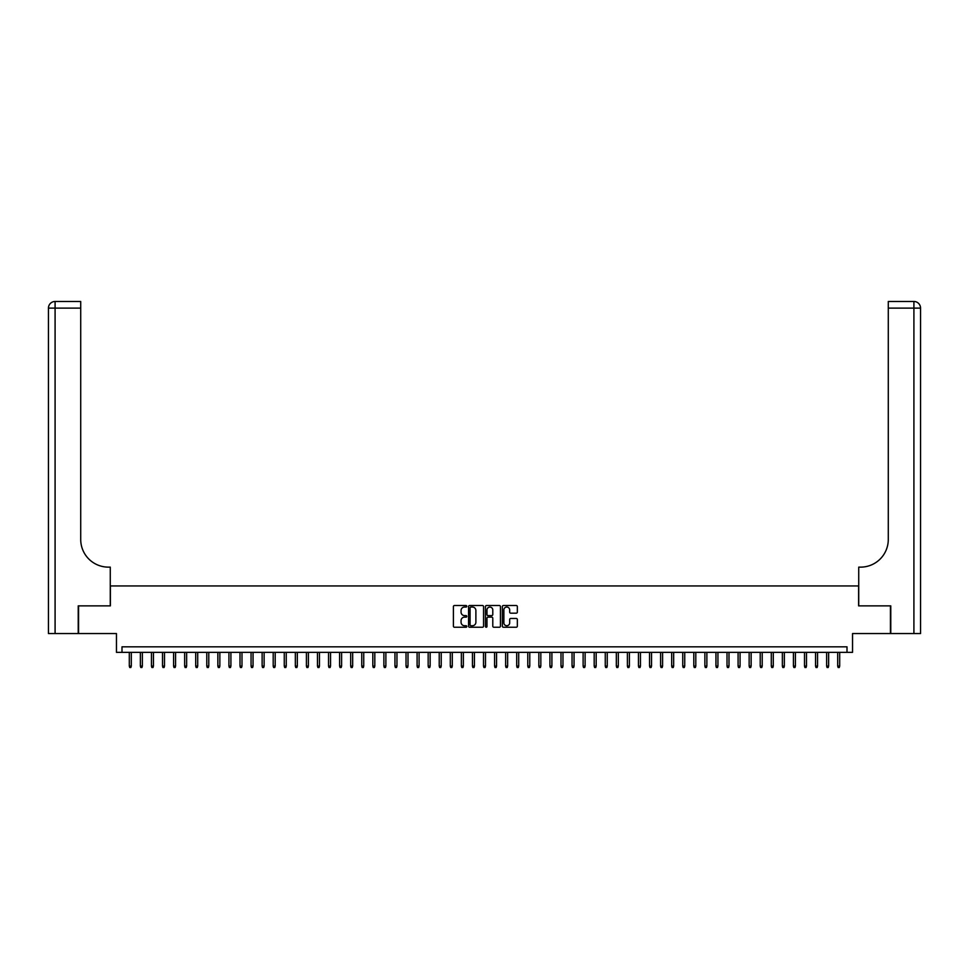 <?xml version="1.0" encoding="UTF-8"?>
<svg xmlns="http://www.w3.org/2000/svg" width="969" height="969" viewBox="0 0 969 969"><rect width="100%" height="100%" fill="white"/><g stroke="black" fill="none" stroke-linecap="round" stroke-linejoin="round"><path stroke-width="1.45" d="M466.792 606.279A0.763 0.763 0 0 0 466.028 605.516L454.485 605.516A1.09 1.09 0 0 0 453.395 606.606L453.395 626.156A1.09 1.09 0 0 0 454.485 627.246L466.028 627.246A0.763 0.763 0 0 0 466.792 626.483A0.763 0.763 0 0 0 466.028 625.732L464.539 625.732A3.476 3.476 0 0 1 461.062 622.255L461.062 620.62A3.476 3.476 0 0 1 464.539 617.144L466.028 617.144A0.763 0.763 0 0 0 466.792 616.381A0.763 0.763 0 0 0 466.028 615.618L464.539 615.618A3.476 3.476 0 0 1 461.062 612.142L461.062 610.518A3.476 3.476 0 0 1 464.539 607.042L466.028 607.042A0.763 0.763 0 0 0 466.792 606.279M516.247 613.183A1.09 1.09 0 0 0 517.337 612.093L517.337 606.606A1.09 1.09 0 0 0 516.247 605.516L503.432 605.516A1.09 1.09 0 0 0 502.342 606.606L502.342 626.156A1.09 1.09 0 0 0 503.432 627.246L516.247 627.246A1.09 1.09 0 0 0 517.337 626.156L517.337 619.53A1.09 1.09 0 0 0 516.247 618.452L510.76 618.452A1.09 1.09 0 0 0 509.682 619.53L509.682 622.825A2.907 2.907 0 0 1 506.775 625.732A2.907 2.907 0 0 1 503.868 622.825L503.868 609.949A2.907 2.907 0 0 1 506.775 607.042A2.907 2.907 0 0 1 509.682 609.949L509.682 612.093A1.09 1.09 0 0 0 510.76 613.183L516.247 613.183M847.003 652.355L852.538 652.355L852.538 633.544L890.438 633.544L890.438 605.867L858.619 605.867L858.619 585.942L110.381 585.942L110.381 605.867L78.562 605.867L78.562 633.544L116.462 633.544L116.462 652.355L847.003 652.355L847.003 646.82L121.997 646.82L121.997 652.355M483.555 606.606A1.09 1.09 0 0 0 482.465 605.516L469.638 605.516A1.09 1.09 0 0 0 468.56 606.606L468.56 626.156A1.09 1.09 0 0 0 469.638 627.246L482.465 627.246A1.09 1.09 0 0 0 483.555 626.156L483.555 606.606M486.535 605.516L499.362 605.516A1.09 1.09 0 0 1 500.44 606.606L500.44 626.156A1.09 1.09 0 0 1 499.362 627.246L493.875 627.246A1.09 1.09 0 0 1 492.785 626.156L492.785 618.234A1.09 1.09 0 0 0 491.695 617.144L488.061 617.144A1.09 1.09 0 0 0 486.971 618.234L486.971 626.483A0.763 0.763 0 0 1 486.208 627.246A0.763 0.763 0 0 1 485.445 626.483L485.445 606.606A1.09 1.09 0 0 1 486.535 605.516M470.837 607.042A0.763 0.763 0 0 0 470.074 607.805L470.074 624.969A0.763 0.763 0 0 0 470.837 625.732L472.412 625.732A3.476 3.476 0 0 0 475.888 622.255L475.888 610.518A3.476 3.476 0 0 0 472.412 607.042L470.837 607.042M492.785 609.998A2.907 2.907 0 0 0 489.878 607.091A2.907 2.907 0 0 0 486.971 609.998L486.971 614.54A1.09 1.09 0 0 0 488.061 615.618L491.695 615.618A1.09 1.09 0 0 0 492.785 614.54L492.785 609.998M131.299 666.078L130.851 667.52L129.749 667.52L129.301 666.078L131.299 666.078L131.299 652.355M129.301 666.078L129.301 652.355M78.223 605.867L110.272 605.867L110.272 567.131L108.383 567.131A27.677 27.677 0 0 1 80.718 539.454L80.718 308.118L55.088 308.118L55.088 633.544L78.223 633.544L78.223 605.867M55.088 633.544L48.45 633.544L48.45 308.118A6.638 6.638 0 0 1 55.088 301.48L80.718 301.48L80.718 308.118M108.383 567.131A27.677 27.677 0 0 1 80.718 539.454M920.55 633.544L890.777 633.544L890.777 605.867L858.728 605.867L858.728 567.131L860.617 567.131A27.677 27.677 0 0 0 888.282 539.454L888.282 301.48L913.912 301.48A6.638 6.638 0 0 1 920.55 308.118L920.55 633.544L920.55 308.118A6.638 6.638 0 0 0 913.912 301.48A6.638 6.638 0 0 1 920.55 308.118L888.282 308.118M860.617 567.131A27.677 27.677 0 0 0 888.282 539.454M142.37 666.078L141.922 667.52L140.82 667.52L140.372 666.078L142.37 666.078L142.37 652.355M140.372 666.078L140.372 652.355M153.441 666.078L152.993 667.52L151.891 667.52L151.443 666.078L153.441 666.078L153.441 652.355M151.443 666.078L151.443 652.355M164.5 666.078L164.064 667.52L162.949 667.52L162.513 666.078L164.5 666.078L164.5 652.355M162.513 666.078L162.513 652.355M175.571 666.078L175.135 667.52L174.02 667.52L173.584 666.078L175.571 666.078L175.571 652.355M173.584 666.078L173.584 652.355M186.642 666.078L186.205 667.52L185.091 667.52L184.655 666.078L186.642 666.078L186.642 652.355M184.655 666.078L184.655 652.355M197.712 666.078L197.264 667.52L196.162 667.52L195.714 666.078L197.712 666.078L197.712 652.355M195.714 666.078L195.714 652.355M208.783 666.078L208.335 667.52L207.233 667.52L206.785 666.078L208.783 666.078L208.783 652.355M206.785 666.078L206.785 652.355M219.854 666.078L219.406 667.52L218.304 667.52L217.855 666.078L219.854 666.078L219.854 652.355M217.855 666.078L217.855 652.355M230.913 666.078L230.477 667.52L229.362 667.52L228.926 666.078L230.913 666.078L230.913 652.355M228.926 666.078L228.926 652.355M241.984 666.078L241.547 667.52L240.433 667.52L239.997 666.078L241.984 666.078L241.984 652.355M239.997 666.078L239.997 652.355M253.054 666.078L252.606 667.52L251.504 667.52L251.068 666.078L253.054 666.078L253.054 652.355M251.068 666.078L251.068 652.355M264.125 666.078L263.677 667.52L262.575 667.52L262.127 666.078L264.125 666.078L264.125 652.355M262.127 666.078L262.127 652.355M275.196 666.078L274.748 667.52L273.646 667.52L273.197 666.078L275.196 666.078L275.196 652.355M273.197 666.078L273.197 652.355M286.255 666.078L285.819 667.52L284.716 667.52L284.268 666.078L286.255 666.078L286.255 652.355M284.268 666.078L284.268 652.355M297.326 666.078L296.889 667.52L295.775 667.52L295.339 666.078L297.326 666.078L297.326 652.355M295.339 666.078L295.339 652.355M308.396 666.078L307.96 667.52L306.846 667.52L306.41 666.078L308.396 666.078L308.396 652.355M306.41 666.078L306.41 652.355M319.467 666.078L319.019 667.52L317.917 667.52L317.469 666.078L319.467 666.078L319.467 652.355M317.469 666.078L317.469 652.355M330.538 666.078L330.09 667.52L328.988 667.52L328.539 666.078L330.538 666.078L330.538 652.355M328.539 666.078L328.539 652.355M341.609 666.078L341.161 667.52L340.058 667.52L339.61 666.078L341.609 666.078L341.609 652.355M339.61 666.078L339.61 652.355M352.668 666.078L352.231 667.52L351.117 667.52L350.681 666.078L352.668 666.078L352.668 652.355M350.681 666.078L350.681 652.355M363.738 666.078L363.302 667.52L362.188 667.52L361.752 666.078L363.738 666.078L363.738 652.355M361.752 666.078L361.752 652.355M374.809 666.078L374.361 667.52L373.259 667.52L372.823 666.078L374.809 666.078L374.809 652.355M372.823 666.078L372.823 652.355M385.88 666.078L385.432 667.52L384.33 667.52L383.881 666.078L385.88 666.078L385.88 652.355M383.881 666.078L383.881 652.355M396.951 666.078L396.503 667.52L395.4 667.52L394.952 666.078L396.951 666.078L396.951 652.355M394.952 666.078L394.952 652.355M408.01 666.078L407.574 667.52L406.471 667.52L406.023 666.078L408.01 666.078L408.01 652.355M406.023 666.078L406.023 652.355M419.08 666.078L418.644 667.52L417.53 667.52L417.094 666.078L419.08 666.078L419.08 652.355M417.094 666.078L417.094 652.355M430.151 666.078L429.715 667.52L428.601 667.52L428.165 666.078L430.151 666.078L430.151 652.355M428.165 666.078L428.165 652.355M441.222 666.078L440.774 667.52L439.672 667.52L439.223 666.078L441.222 666.078L441.222 652.355M439.223 666.078L439.223 652.355M452.293 666.078L451.845 667.52L450.742 667.52L450.294 666.078L452.293 666.078L452.293 652.355M450.294 666.078L450.294 652.355M463.364 666.078L462.916 667.52L461.813 667.52L461.365 666.078L463.364 666.078L463.364 652.355M461.365 666.078L461.365 652.355M474.422 666.078L473.986 667.52L472.872 667.52L472.436 666.078L474.422 666.078L474.422 652.355M472.436 666.078L472.436 652.355M485.493 666.078L485.057 667.52L483.943 667.52L483.507 666.078L485.493 666.078L485.493 652.355M483.507 666.078L483.507 652.355M496.564 666.078L496.128 667.52L495.014 667.52L494.578 666.078L496.564 666.078L496.564 652.355M494.578 666.078L494.578 652.355M507.635 666.078L507.187 667.52L506.084 667.52L505.636 666.078L507.635 666.078L507.635 652.355M505.636 666.078L505.636 652.355M518.706 666.078L518.258 667.52L517.155 667.52L516.707 666.078L518.706 666.078L518.706 652.355M516.707 666.078L516.707 652.355M529.777 666.078L529.328 667.52L528.226 667.52L527.778 666.078L529.777 666.078L529.777 652.355M527.778 666.078L527.778 652.355M540.835 666.078L540.399 667.52L539.285 667.52L538.849 666.078L540.835 666.078L540.835 652.355M538.849 666.078L538.849 652.355M551.906 666.078L551.47 667.52L550.356 667.52L549.92 666.078L551.906 666.078L551.906 652.355M549.92 666.078L549.92 652.355M562.977 666.078L562.529 667.52L561.426 667.52L560.99 666.078L562.977 666.078L562.977 652.355M560.99 666.078L560.99 652.355M574.048 666.078L573.6 667.52L572.497 667.52L572.049 666.078L574.048 666.078L574.048 652.355M572.049 666.078L572.049 652.355M585.119 666.078L584.67 667.52L583.568 667.52L583.12 666.078L585.119 666.078L585.119 652.355M583.12 666.078L583.12 652.355M596.177 666.078L595.741 667.52L594.639 667.52L594.191 666.078L596.177 666.078L596.177 652.355M594.191 666.078L594.191 652.355M607.248 666.078L606.812 667.52L605.698 667.52L605.262 666.078L607.248 666.078L607.248 652.355M605.262 666.078L605.262 652.355M618.319 666.078L617.883 667.52L616.768 667.52L616.332 666.078L618.319 666.078L618.319 652.355M616.332 666.078L616.332 652.355M629.39 666.078L628.942 667.52L627.839 667.52L627.391 666.078L629.39 666.078L629.39 652.355M627.391 666.078L627.391 652.355M640.461 666.078L640.012 667.52L638.91 667.52L638.462 666.078L640.461 666.078L640.461 652.355M638.462 666.078L638.462 652.355M651.531 666.078L651.083 667.52L649.981 667.52L649.533 666.078L651.531 666.078L651.531 652.355M649.533 666.078L649.533 652.355M662.59 666.078L662.154 667.52L661.04 667.52L660.604 666.078L662.59 666.078L662.59 652.355M660.604 666.078L660.604 652.355M673.661 666.078L673.225 667.52L672.111 667.52L671.674 666.078L673.661 666.078L673.661 652.355M671.674 666.078L671.674 652.355M684.732 666.078L684.284 667.52L683.181 667.52L682.745 666.078L684.732 666.078L684.732 652.355M682.745 666.078L682.745 652.355M695.803 666.078L695.354 667.52L694.252 667.52L693.804 666.078L695.803 666.078L695.803 652.355M693.804 666.078L693.804 652.355M706.873 666.078L706.425 667.52L705.323 667.52L704.875 666.078L706.873 666.078L706.873 652.355M704.875 666.078L704.875 652.355M717.932 666.078L717.496 667.52L716.394 667.52L715.946 666.078L717.932 666.078L717.932 652.355M715.946 666.078L715.946 652.355M729.003 666.078L728.567 667.52L727.453 667.52L727.016 666.078L729.003 666.078L729.003 652.355M727.016 666.078L727.016 652.355M740.074 666.078L739.638 667.52L738.523 667.52L738.087 666.078L740.074 666.078L740.074 652.355M738.087 666.078L738.087 652.355M751.145 666.078L750.696 667.52L749.594 667.52L749.146 666.078L751.145 666.078L751.145 652.355M749.146 666.078L749.146 652.355M762.215 666.078L761.767 667.52L760.665 667.52L760.217 666.078L762.215 666.078L762.215 652.355M760.217 666.078L760.217 652.355M773.286 666.078L772.838 667.52L771.736 667.52L771.288 666.078L773.286 666.078L773.286 652.355M771.288 666.078L771.288 652.355M784.345 666.078L783.909 667.52L782.795 667.52L782.358 666.078L784.345 666.078L784.345 652.355M782.358 666.078L782.358 652.355M795.416 666.078L794.98 667.52L793.865 667.52L793.429 666.078L795.416 666.078L795.416 652.355M793.429 666.078L793.429 652.355M806.487 666.078L806.051 667.52L804.936 667.52L804.5 666.078L806.487 666.078L806.487 652.355M804.5 666.078L804.5 652.355M817.557 666.078L817.109 667.52L816.007 667.52L815.559 666.078L817.557 666.078L817.557 652.355M815.559 666.078L815.559 652.355M828.628 666.078L828.18 667.52L827.078 667.52L826.63 666.078L828.628 666.078L828.628 652.355M826.63 666.078L826.63 652.355M839.699 666.078L839.251 667.52L838.149 667.52L837.701 666.078L839.699 666.078L839.699 652.355M837.701 666.078L837.701 652.355M48.45 308.118L55.088 308.118L55.088 301.48M913.912 633.544L913.912 301.48"/></g></svg>

